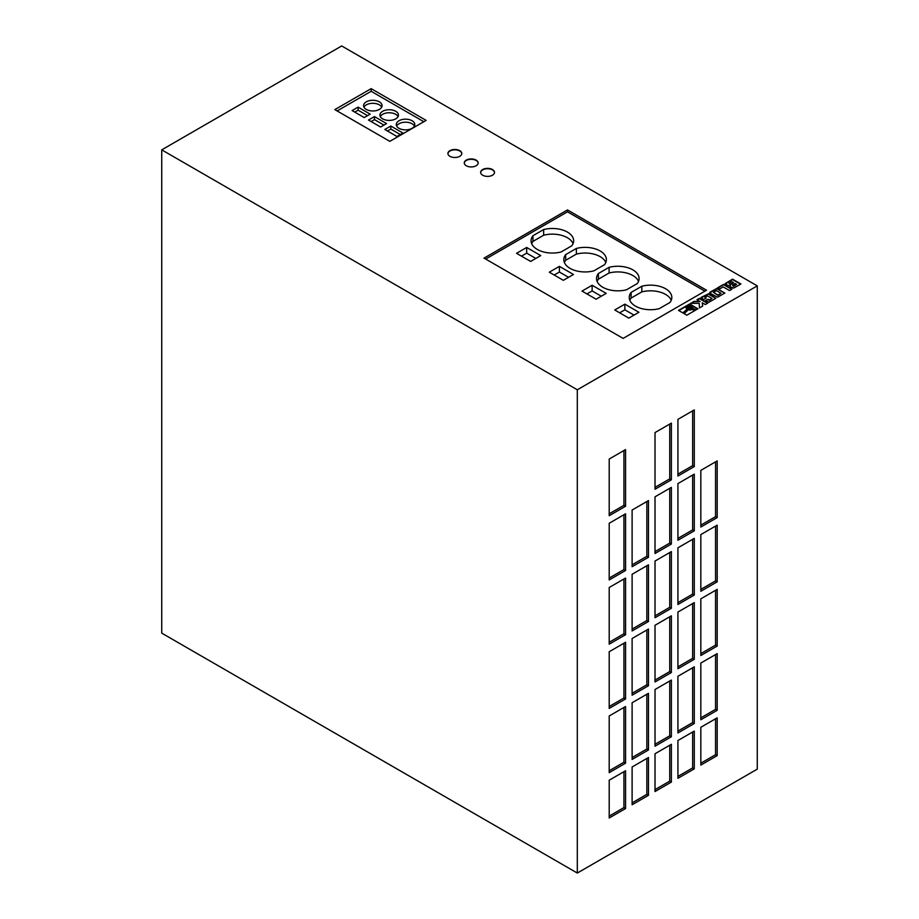<?xml version="1.0" encoding="UTF-8"?>
<svg xmlns="http://www.w3.org/2000/svg" width="919" height="919" viewBox="0 0 919 919"><rect width="100%" height="100%" fill="white"/><g stroke="black" fill="none" stroke-linecap="round" stroke-linejoin="round"><path stroke-width="1.38" d="M398.995 128.304A9.259 5.342 180 0 1 396.284 124.525A9.259 5.342 180 0 1 401.994 119.585A9.259 5.342 180 0 1 412.091 120.745A9.259 5.342 180 0 1 414.791 124.525A9.259 5.342 180 0 1 409.081 129.464A9.259 5.342 180 0 1 398.995 128.304M414.423 126.029A9.259 5.342 0 0 0 412.091 123.766A9.259 5.342 0 0 0 396.663 126.029M382.637 118.85A9.259 5.342 180 0 1 379.926 115.07A9.259 5.342 180 0 1 385.635 110.142A9.259 5.342 180 0 1 395.721 111.302A9.259 5.342 180 0 1 398.432 115.07A9.259 5.342 180 0 1 392.723 120.01A9.259 5.342 180 0 1 382.637 118.85M398.053 116.587A9.259 5.342 0 0 0 395.721 114.324A9.259 5.342 0 0 0 380.305 116.587M366.279 109.407A9.259 5.342 180 0 1 363.568 105.628A9.259 5.342 180 0 1 369.277 100.688A9.259 5.342 180 0 1 379.363 101.848A9.259 5.342 180 0 1 382.074 105.628A9.259 5.342 180 0 1 376.365 110.567A9.259 5.342 180 0 1 366.279 109.407M381.695 107.144A9.259 5.342 0 0 0 379.363 104.869A9.259 5.342 0 0 0 363.947 107.144M459.764 150.647A6.938 4.009 0 0 0 452.194 149.786A6.938 4.009 0 0 0 447.909 153.484A6.938 4.009 0 0 0 449.942 156.322A6.938 4.009 0 0 0 457.513 157.183A6.938 4.009 0 0 0 461.797 153.484A6.938 4.009 0 0 0 459.764 150.647M461.786 153.668A6.938 4.009 0 0 0 459.764 151.026A6.938 4.009 0 0 0 452.343 150.119A6.938 4.009 0 0 0 447.921 153.668M476.122 160.101A6.938 4.009 0 0 0 468.552 159.228A6.938 4.009 0 0 0 464.267 162.927A6.938 4.009 0 0 0 466.301 165.765A6.938 4.009 0 0 0 473.871 166.638A6.938 4.009 0 0 0 478.156 162.927A6.938 4.009 0 0 0 476.122 160.101M478.144 163.123A6.938 4.009 0 0 0 476.122 160.469A6.938 4.009 0 0 0 468.713 159.573A6.938 4.009 0 0 0 464.279 163.123M492.481 169.544A6.938 4.009 0 0 0 484.922 168.671A6.938 4.009 0 0 0 480.637 172.37A6.938 4.009 0 0 0 482.659 175.207A6.938 4.009 0 0 0 490.229 176.08A6.938 4.009 0 0 0 494.514 172.37A6.938 4.009 0 0 0 492.481 169.544M494.502 172.565A6.938 4.009 0 0 0 492.481 169.923A6.938 4.009 0 0 0 485.071 169.016A6.938 4.009 0 0 0 480.637 172.565M537.316 249.451A21.286 12.292 0 0 0 561.084 251.978L571.779 245.798A21.286 12.292 0 0 0 573.651 240.767A21.286 12.292 0 0 0 543.646 229.555L532.951 235.723A21.286 12.292 0 0 0 531.079 240.767A21.286 12.292 0 0 0 537.316 249.451M570.033 268.348A21.286 12.292 0 0 0 593.812 270.864L604.507 264.695A21.286 12.292 0 0 0 606.379 259.652A21.286 12.292 0 0 0 576.362 248.452L565.667 254.62A21.286 12.292 0 0 0 563.807 259.652A21.286 12.292 0 0 0 570.033 268.348M602.761 287.233A21.286 12.292 0 0 0 626.54 289.761L637.223 283.58A21.286 12.292 0 0 0 639.096 278.549A21.286 12.292 0 0 0 609.09 267.337L598.395 273.517A21.286 12.292 0 0 0 596.523 278.549A21.286 12.292 0 0 0 602.761 287.233M635.477 306.13A21.286 12.292 0 0 0 659.256 308.646L669.951 302.477A21.286 12.292 0 0 0 671.823 297.446A21.286 12.292 0 0 0 641.807 286.234L631.112 292.403A21.286 12.292 0 0 0 629.251 297.446A21.286 12.292 0 0 0 635.477 306.13M691.088 306.774A2.217 1.275 0 0 0 688.664 306.498A2.217 1.275 0 0 0 687.297 307.681A2.217 1.275 0 0 0 687.952 308.589A2.217 1.275 0 0 0 690.364 308.864A2.217 1.275 0 0 0 691.731 307.681A2.217 1.275 0 0 0 691.088 306.774M691.708 307.876A2.217 1.275 0 0 0 691.088 307.153A2.217 1.275 0 0 0 688.825 306.843A2.217 1.275 0 0 0 687.32 307.876M577.304 873.05L757.267 769.146L757.267 285.878L341.696 45.95L161.733 149.854L161.733 633.122L577.304 873.05L577.304 389.782L757.267 285.878M694.282 666.838L677.923 676.292L677.923 732.96L694.282 723.517L694.282 666.838M694.282 602.611L677.923 612.054L677.923 668.733L694.282 659.279L694.282 602.611M694.282 538.373L677.923 547.816L677.923 604.495L694.282 595.053L694.282 538.373M694.282 474.135L677.923 483.589L677.923 540.269L694.282 530.814L694.282 474.135M717.188 525.151L700.829 534.594L700.829 591.273L717.188 581.83L717.188 525.151M717.188 589.378L700.829 598.832L700.829 655.511L717.188 646.057L717.188 589.378M717.188 653.616L700.829 663.058L700.829 719.738L717.188 710.295L717.188 653.616M694.282 409.908L677.923 419.351L677.923 476.031L694.282 466.588L694.282 409.908M671.375 680.071L655.017 689.514L655.017 746.194L671.375 736.739L671.375 680.071M648.469 500.591L632.111 510.034L632.111 566.713L648.469 557.27L648.469 500.591M648.469 564.817L632.111 574.272L632.111 630.951L648.469 621.497L648.469 564.817M648.469 629.055L632.111 638.498L632.111 695.178L648.469 685.735L648.469 629.055M671.375 615.833L655.017 625.276L655.017 681.955L671.375 672.513L671.375 615.833M671.375 551.595L655.017 561.049L655.017 617.717L671.375 608.275L671.375 551.595M671.375 487.369L655.017 496.811L655.017 553.491L671.375 544.037L671.375 487.369M671.375 423.131L655.017 432.573L655.017 489.253L671.375 479.81L671.375 423.131M609.205 780.197L609.205 817.979L625.563 808.536L625.563 770.754L609.205 780.197M694.282 731.076L677.923 740.519L677.923 778.301L694.282 768.858L694.282 731.076M671.375 744.298L655.017 753.741L655.017 791.535L671.375 782.08L671.375 744.298M625.563 578.051L609.205 587.494L609.205 644.173L625.563 634.719L625.563 578.051M625.563 513.813L609.205 523.256L609.205 579.935L625.563 570.492L625.563 513.813M625.563 449.575L609.205 459.029L609.205 515.697L625.563 506.254L625.563 449.575M648.469 693.294L632.111 702.736L632.111 759.416L648.469 749.973L648.469 693.294M625.563 642.278L609.205 651.732L609.205 708.4L625.563 698.957L625.563 642.278M625.563 706.516L609.205 715.958L609.205 772.638L625.563 763.195L625.563 706.516M717.188 717.854L700.829 727.297L700.829 765.079L717.188 755.636L717.188 717.854M648.469 757.52L632.111 766.974L632.111 804.757L648.469 795.314L648.469 757.52M717.188 460.913L700.829 470.367L700.829 527.035L717.188 517.592L717.188 460.913M371.15 88.649L334.826 109.614L389.805 141.354L426.129 120.389L371.15 88.649L371.15 91.291L337.124 110.935M484.037 258.113L623.116 338.399L706.55 290.22L567.482 209.934L484.037 258.113M730.031 286.659L733.672 288.118L740.909 283.994L732.558 279.169L725.217 283.615L728.055 285.602L730.26 285.418L730.031 286.659M729.502 290.576L731.972 289.152L723.621 284.339L717.682 287.762L719.703 288.934L723.173 286.923L729.502 290.576M710.111 293.333L717.613 297.239L724.85 293.058L716.854 288.44L710.054 292.162L710.111 293.333M708.032 299.238L705.551 300.662L708.986 302.213L715.832 298.261L708.652 293.758L701.14 297.365L703.69 299.594L706.171 298.158L704.85 297.388L707.469 295.884L711.972 298.48L709.353 299.996L708.032 299.238L705.884 300.858M696.958 299.72L700.14 301.558L694.144 301.352L690.651 303.373L699.221 303.373L699.485 307.911L702.736 306.027L702.219 302.753L705.31 304.545L707.779 303.121L699.428 298.296L696.958 299.72M689.801 309.749L688.17 309.6L683.828 313.471L686.838 315.206L695.292 310.323L692.099 309.129L688.17 309.979L684.092 313.62M692.823 306.889L692.846 308.462L696.292 309.749L697.958 308.784L689.606 303.971L678.498 310.381L682.84 312.897L687.021 309.175L685.93 307.796L686.975 306.222L690.445 305.682L692.823 306.889M577.304 389.782L161.733 149.854M700.829 525.151L715.556 516.65L715.556 461.855M715.556 516.65L717.188 517.592M632.111 802.861L646.838 794.361L646.838 758.474M646.838 794.361L648.469 795.314M700.829 763.195L715.556 754.694L715.556 718.796M715.556 754.694L717.188 755.636M609.205 770.754L623.932 762.242L623.932 707.458M623.932 762.242L625.563 763.195M609.205 706.516L623.932 698.015L623.932 643.231M623.932 698.015L625.563 698.957M632.111 757.52L646.838 749.019L646.838 694.236M646.838 749.019L648.469 749.973M609.205 513.813L623.932 505.312L623.932 450.528M623.932 505.312L625.563 506.254M609.205 578.051L623.932 569.55L623.932 514.755M623.932 569.55L625.563 570.492M609.205 642.278L623.932 633.777L623.932 578.993M623.932 633.777L625.563 634.719M655.017 789.639L669.744 781.139L669.744 745.24M669.744 781.139L671.375 782.08M677.923 776.417L692.65 767.916L692.65 732.018M692.65 767.916L694.282 768.858M609.205 816.095L623.932 807.594L623.932 771.696M623.932 807.594L625.563 808.536M655.017 487.369L669.744 478.868L669.744 424.073M669.744 478.868L671.375 479.81M655.017 551.595L669.744 543.095L669.744 488.311M669.744 543.095L671.375 544.037M655.017 615.833L669.744 607.333L669.744 552.537M669.744 607.333L671.375 608.275M655.017 680.071L669.744 671.559L669.744 616.775M669.744 671.559L671.375 672.513M632.111 693.294L646.838 684.793L646.838 629.997M646.838 684.793L648.469 685.735M632.111 629.055L646.838 620.555L646.838 565.771M646.838 620.555L648.469 621.497M632.111 564.817L646.838 556.317L646.838 501.533M646.838 556.317L648.469 557.27M655.017 744.298L669.744 735.797L669.744 681.013M669.744 735.797L671.375 736.739M677.923 474.135L692.65 465.634L692.65 410.85M692.65 465.634L694.282 466.588M700.829 717.854L715.556 709.353L715.556 654.558M715.556 709.353L717.188 710.295M700.829 653.616L715.556 645.115L715.556 590.331M715.556 645.115L717.188 646.057M700.829 589.378L715.556 580.877L715.556 526.093M715.556 580.877L717.188 581.83M677.923 538.373L692.65 529.872L692.65 475.089M692.65 529.872L694.282 530.814M677.923 602.611L692.65 594.111L692.65 539.315M692.65 594.111L694.282 595.053M677.923 666.838L692.65 658.337L692.65 603.553M692.65 658.337L694.282 659.279M677.923 731.076L692.65 722.575L692.65 667.791M692.65 722.575L694.282 723.517M686.769 309.393L685.93 307.578M697.636 308.979L689.606 304.35L678.819 310.576M694.902 310.553L692.099 309.508L689.801 310.128M688.009 307.681L689.514 308.933L691.019 307.681L689.514 306.82L688.009 307.681L689.514 308.554L691.019 307.681M707.458 303.304L699.428 298.675L697.291 299.916M702.679 306.061L702.219 302.753M700.14 301.558L694.144 301.731L691.306 303.373M711.972 298.48L709.353 300.375L708.032 299.617M705.838 298.342L704.85 297.388M715.775 298.353L708.239 294.034L701.036 297.905M724.792 293.15L716.854 288.819L709.663 292.92M713.477 292.414L717.98 295.39L720.99 293.276L716.487 290.668L713.477 292.414L717.98 295.01L720.99 293.276M731.639 289.347L723.621 284.706L718.003 287.946M730.26 285.418L729.95 286.498M740.588 284.178L732.558 279.548L725.275 283.902M732.42 285.166L733.718 286.395L736.59 284.35L735.154 283.512L732.569 285.016L733.718 286.016L736.59 284.35M728.997 283.362L730.651 284.58L733.546 282.592L731.938 281.662L728.997 283.362L730.651 284.201L733.546 282.592M704.919 291.174L567.482 211.818L485.68 259.055M567.482 211.818L567.482 209.934M582.014 291.093L596.086 299.215L606.195 293.379L592.123 285.258L582.014 291.093M549.298 272.196L563.358 280.318L573.467 274.482L559.407 266.361L549.298 272.196M516.57 253.311L530.642 261.433L540.751 255.597L526.679 247.475L516.57 253.311M628.803 318.112L638.912 312.276L624.851 304.143L614.742 309.979L628.803 318.112M634.007 315.102L624.851 309.818L619.647 312.816M624.851 309.818L624.851 304.143M671.249 300.272A21.286 12.292 0 0 0 641.807 291.897L641.807 286.234M641.807 291.897L631.112 298.066L631.112 292.403M631.112 298.066A21.286 12.292 0 0 0 629.814 300.272M638.521 281.386A21.286 12.292 0 0 0 609.09 273L598.395 279.181L598.395 273.517M598.395 279.181A21.286 12.292 0 0 0 597.097 281.386M609.09 273L609.09 267.337M605.805 262.489A21.286 12.292 0 0 0 576.362 254.115L576.362 248.452M576.362 254.115L565.667 260.284L565.667 254.62M565.667 260.284A21.286 12.292 0 0 0 564.369 262.489M573.077 243.604A21.286 12.292 0 0 0 543.646 235.218L532.951 241.398L532.951 235.723M532.951 241.398A21.286 12.292 0 0 0 531.653 243.604M543.646 235.218L543.646 229.555M535.846 258.434L526.679 253.139L521.475 256.137M526.679 253.139L526.679 247.475M568.562 277.32L559.407 272.035L554.203 275.034M559.407 272.035L559.407 266.361M601.29 296.217L592.123 290.921L586.919 293.931M592.123 290.921L592.123 285.258M423.831 121.71L371.15 91.291M374.458 116.587L386.566 123.583L380.592 127.029L368.485 120.033L374.458 116.587L374.458 119.608L371.104 121.549M358.088 107.144L370.196 114.128L364.234 117.575L352.126 110.59L358.088 107.144L358.088 110.165L354.745 112.095M390.816 126.029L402.924 133.025L396.951 136.471L384.843 129.476L390.816 126.029L390.816 129.051L387.462 130.992M400.305 134.53L390.816 129.051M367.589 115.645L358.088 110.165M383.947 125.087L374.458 119.608"/></g></svg>

